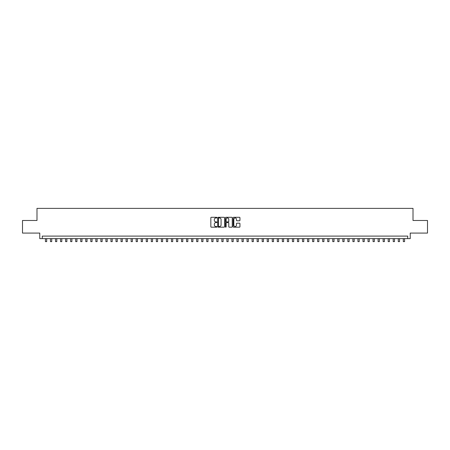 <?xml version="1.0" encoding="UTF-8"?>
<svg xmlns="http://www.w3.org/2000/svg" width="450" height="450" viewBox="0 0 450 450"><rect width="100%" height="100%" fill="white"/><g stroke="black" fill="none" stroke-linecap="round" stroke-linejoin="round"><path stroke-width="0.67" d="M216.934 217.637A0.349 0.349 0 0 0 216.591 217.294L211.331 217.294A0.495 0.495 0 0 0 210.836 217.789L210.836 226.693A0.495 0.495 0 0 0 211.331 227.188L216.591 227.188A0.349 0.349 0 0 0 216.934 226.839A0.349 0.349 0 0 0 216.591 226.496L215.91 226.496A1.581 1.581 0 0 1 214.324 224.91L214.324 224.167A1.581 1.581 0 0 1 215.91 222.587L216.591 222.587A0.349 0.349 0 0 0 216.934 222.238A0.349 0.349 0 0 0 216.591 221.895L215.91 221.895A1.581 1.581 0 0 1 214.324 220.309L214.324 219.566A1.581 1.581 0 0 1 215.91 217.986L216.591 217.986A0.349 0.349 0 0 0 216.934 217.637M239.462 220.781A0.495 0.495 0 0 0 239.951 220.286L239.951 217.789A0.495 0.495 0 0 0 239.462 217.294L233.623 217.294A0.495 0.495 0 0 0 233.128 217.789L233.128 226.693A0.495 0.495 0 0 0 233.623 227.188L239.462 227.188A0.495 0.495 0 0 0 239.951 226.693L239.951 223.672A0.495 0.495 0 0 0 239.462 223.183L236.959 223.183A0.495 0.495 0 0 0 236.464 223.672L236.464 225.174A1.322 1.322 0 0 1 235.142 226.496A1.322 1.322 0 0 1 233.82 225.174L233.82 219.308A1.322 1.322 0 0 1 235.142 217.986A1.322 1.322 0 0 1 236.464 219.308L236.464 220.286A0.495 0.495 0 0 0 236.959 220.781L239.462 220.781M407.717 238.624L410.237 238.624L410.237 233.078L427.5 233.078L427.5 220.477L413.01 220.477L413.01 208.378L36.99 208.378L36.99 220.477L22.5 220.477L22.5 233.078L39.763 233.078L39.763 238.624L407.717 238.624L407.717 236.104L42.283 236.104L42.283 238.624M224.567 217.789A0.495 0.495 0 0 0 224.072 217.294L218.233 217.294A0.495 0.495 0 0 0 217.738 217.789L217.738 226.693A0.495 0.495 0 0 0 218.233 227.188L224.072 227.188A0.495 0.495 0 0 0 224.567 226.693L224.567 217.789M225.928 217.294L231.767 217.294A0.495 0.495 0 0 1 232.262 217.789L232.262 226.693A0.495 0.495 0 0 1 231.767 227.188L229.269 227.188A0.495 0.495 0 0 1 228.774 226.693L228.774 223.082A0.495 0.495 0 0 0 228.279 222.587L226.62 222.587A0.495 0.495 0 0 0 226.125 223.082L226.125 226.839A0.349 0.349 0 0 1 225.782 227.188A0.349 0.349 0 0 1 225.433 226.839L225.433 217.789A0.495 0.495 0 0 1 225.928 217.294M218.779 217.986A0.349 0.349 0 0 0 218.43 218.334L218.43 226.148A0.349 0.349 0 0 0 218.779 226.496L219.493 226.496A1.581 1.581 0 0 0 221.079 224.91L221.079 219.566A1.581 1.581 0 0 0 219.493 217.986L218.779 217.986M228.774 219.336A1.322 1.322 0 0 0 227.447 218.008A1.322 1.322 0 0 0 226.125 219.336L226.125 221.4A0.495 0.495 0 0 0 226.62 221.895L228.279 221.895A0.495 0.495 0 0 0 228.774 221.4L228.774 219.336M45.433 238.624L45.433 241.622L46.693 241.622L46.693 238.624M50.473 238.624L50.473 241.622L51.733 241.622L51.733 238.624M55.513 238.624L55.513 241.622L56.773 241.622L56.773 238.624M60.553 238.624L60.553 241.622L61.813 241.622L61.813 238.624M65.593 238.624L65.593 241.622L66.859 241.622L66.859 238.624M70.639 238.624L70.639 241.622L71.899 241.622L71.899 238.624M75.679 238.624L75.679 241.622L76.939 241.622L76.939 238.624M80.719 238.624L80.719 241.622L81.979 241.622L81.979 238.624M85.759 238.624L85.759 241.622L87.019 241.622L87.019 238.624M90.799 238.624L90.799 241.622L92.059 241.622L92.059 238.624M95.839 238.624L95.839 241.622L97.099 241.622L97.099 238.624M100.879 238.624L100.879 241.622L102.139 241.622L102.139 238.624M105.919 238.624L105.919 241.622L107.179 241.622L107.179 238.624M110.959 238.624L110.959 241.622L112.219 241.622L112.219 238.624M115.999 238.624L115.999 241.622L117.259 241.622L117.259 238.624M121.039 238.624L121.039 241.622L122.299 241.622L122.299 238.624M126.079 238.624L126.079 241.622L127.339 241.622L127.339 238.624M131.124 238.624L131.124 241.622L132.384 241.622L132.384 238.624M136.164 238.624L136.164 241.622L137.424 241.622L137.424 238.624M141.204 238.624L141.204 241.622L142.464 241.622L142.464 238.624M146.244 238.624L146.244 241.622L147.504 241.622L147.504 238.624M151.284 238.624L151.284 241.622L152.544 241.622L152.544 238.624M156.324 238.624L156.324 241.622L157.584 241.622L157.584 238.624M161.364 238.624L161.364 241.622L162.624 241.622L162.624 238.624M166.404 238.624L166.404 241.622L167.664 241.622L167.664 238.624M171.444 238.624L171.444 241.622L172.704 241.622L172.704 238.624M176.484 238.624L176.484 241.622L177.744 241.622L177.744 238.624M181.524 238.624L181.524 241.622L182.784 241.622L182.784 238.624M186.564 238.624L186.564 241.622L187.824 241.622L187.824 238.624M191.604 238.624L191.604 241.622L192.864 241.622L192.864 238.624M196.65 238.624L196.65 241.622L197.91 241.622L197.91 238.624M201.69 238.624L201.69 241.622L202.95 241.622L202.95 238.624M206.73 238.624L206.73 241.622L207.99 241.622L207.99 238.624M211.77 238.624L211.77 241.622L213.03 241.622L213.03 238.624M216.81 238.624L216.81 241.622L218.07 241.622L218.07 238.624M221.85 238.624L221.85 241.622L223.11 241.622L223.11 238.624M226.89 238.624L226.89 241.622L228.15 241.622L228.15 238.624M231.93 238.624L231.93 241.622L233.19 241.622L233.19 238.624M236.97 238.624L236.97 241.622L238.23 241.622L238.23 238.624M242.01 238.624L242.01 241.622L243.27 241.622L243.27 238.624M247.05 238.624L247.05 241.622L248.31 241.622L248.31 238.624M252.09 238.624L252.09 241.622L253.35 241.622L253.35 238.624M257.136 238.624L257.136 241.622L258.396 241.622L258.396 238.624M262.176 238.624L262.176 241.622L263.436 241.622L263.436 238.624M267.216 238.624L267.216 241.622L268.476 241.622L268.476 238.624M272.256 238.624L272.256 241.622L273.516 241.622L273.516 238.624M277.296 238.624L277.296 241.622L278.556 241.622L278.556 238.624M282.336 238.624L282.336 241.622L283.596 241.622L283.596 238.624M287.376 238.624L287.376 241.622L288.636 241.622L288.636 238.624M292.416 238.624L292.416 241.622L293.676 241.622L293.676 238.624M297.456 238.624L297.456 241.622L298.716 241.622L298.716 238.624M302.496 238.624L302.496 241.622L303.756 241.622L303.756 238.624M307.536 238.624L307.536 241.622L308.796 241.622L308.796 238.624M312.576 238.624L312.576 241.622L313.836 241.622L313.836 238.624M317.616 238.624L317.616 241.622L318.876 241.622L318.876 238.624M322.661 238.624L322.661 241.622L323.921 241.622L323.921 238.624M327.701 238.624L327.701 241.622L328.961 241.622L328.961 238.624M332.741 238.624L332.741 241.622L334.001 241.622L334.001 238.624M337.781 238.624L337.781 241.622L339.041 241.622L339.041 238.624M342.821 238.624L342.821 241.622L344.081 241.622L344.081 238.624M347.861 238.624L347.861 241.622L349.121 241.622L349.121 238.624M352.901 238.624L352.901 241.622L354.161 241.622L354.161 238.624M357.941 238.624L357.941 241.622L359.201 241.622L359.201 238.624M362.981 238.624L362.981 241.622L364.241 241.622L364.241 238.624M368.021 238.624L368.021 241.622L369.281 241.622L369.281 238.624M373.061 238.624L373.061 241.622L374.321 241.622L374.321 238.624M378.101 238.624L378.101 241.622L379.361 241.622L379.361 238.624M383.141 238.624L383.141 241.622L384.407 241.622L384.407 238.624M388.187 238.624L388.187 241.622L389.447 241.622L389.447 238.624M393.227 238.624L393.227 241.622L394.487 241.622L394.487 238.624M398.267 238.624L398.267 241.622L399.527 241.622L399.527 238.624M403.307 238.624L403.307 241.622L404.567 241.622L404.567 238.624"/></g></svg>
